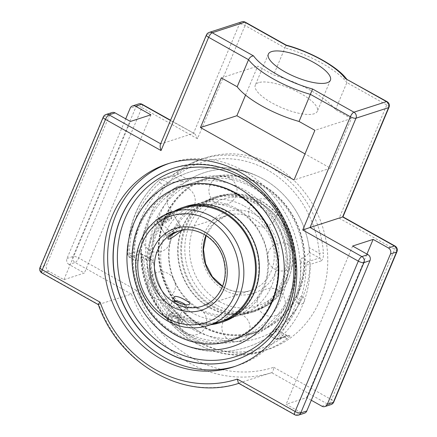 <?xml version="1.0" encoding="UTF-8"?>
<svg xmlns="http://www.w3.org/2000/svg" width="437" height="437" viewBox="0 0 437 437"><rect width="100%" height="100%" fill="white"/><g stroke="black" fill="none" stroke-linecap="round" stroke-linejoin="round"><path stroke-width="0.33" stroke-dasharray="2.19 1.64" d="M235.095 366.359A106.743 95.315 -108 0 0 237.001 365.769A106.743 95.315 -108 0 0 294.751 234.833A106.743 95.315 -108 0 0 171.167 162.684A106.743 95.315 -108 0 0 169.277 163.323M287.404 338.555A100.772 89.978 72 0 1 263.822 350.791A100.772 89.978 72 0 1 195.656 343.171A100.772 89.978 72 0 1 142.041 257.076C141.692 252.892 140.681 250.772 138.999 250.723A3.152 2.813 72 0 0 140.687 253.64C141.61 253.706 142.56 254.973 143.527 257.448A97.62 87.165 -108 0 0 195.465 340.849A97.62 87.165 -108 0 0 284.345 336.381A3.152 1.355 53.2 0 0 287.404 338.555C290.354 336.211 291.168 335.113 289.835 335.272A3.152 2.813 72 0 1 288.939 335.78A3.152 2.813 72 0 1 288.933 335.785A3.152 2.813 72 0 1 286.809 335.545L275.845 339.096A3.152 1.021 -60.7 0 1 275.463 339.085A3.152 1.021 -60.7 0 1 275.654 336.774A3.152 1.322 48.7 0 0 278.877 338.822A3.152 2.813 72 0 1 277.976 339.336A3.152 2.813 72 0 1 275.845 339.096L269.154 335.55L270.612 333.944L275.654 336.774A97.62 87.165 -108 0 0 305.944 264.724A3.152 1.021 -60.7 0 1 308.451 261.528A3.152 2.813 72 0 1 310.139 264.445A3.152 0.464 179.2 0 1 305.944 264.724L300.896 261.894C300.864 259.835 301.246 258.518 302.054 257.939L308.451 261.528L319.414 257.977C320.206 257.355 320.157 255.798 319.272 253.296A97.62 87.165 -108 0 0 267.329 169.889A97.62 87.165 -108 0 0 178.454 174.363A3.152 1.355 -126.8 0 1 177.914 171.402A3.152 1.355 -126.8 0 1 177.919 171.397A3.152 1.355 -126.8 0 1 178.094 171.309C174.964 173.713 172.353 175.39 170.266 176.346A3.152 2.813 72 0 1 171.162 175.832A3.152 2.813 72 0 1 171.167 175.832A3.152 2.813 72 0 1 173.292 176.073L162.335 179.623A3.152 1.021 119.3 0 0 159.827 182.824A3.152 1.322 -131.3 0 1 159.095 180.017A3.152 1.322 -131.3 0 1 159.308 179.902A3.152 2.813 72 0 1 160.204 179.388A3.152 2.813 72 0 1 162.335 179.623L168.737 183.212L164.875 185.649L159.827 182.824A97.62 87.165 -108 0 0 129.538 254.875A3.152 1.021 119.3 0 0 129.347 257.185A3.152 1.021 119.3 0 0 129.729 257.196A3.152 2.813 72 0 1 128.041 254.274A3.152 0.464 -0.8 0 0 127.735 254.481A3.152 0.464 -0.8 0 0 129.538 254.875L134.585 257.699L135.661 260.72L129.729 257.196L141.206 253.728L140.851 253.444L141.741 257.262M287.049 335.479L276.588 329.815C276.643 329.361 275.845 329.651 274.185 330.683L284.345 336.381L287.049 335.479L288.933 335.78L277.976 339.336A3.152 3.152 0 0 1 275.463 339.085L269.154 335.55M142.041 257.076A3.152 0.366 -4.6 0 0 141.735 257.262A3.152 0.366 -4.6 0 0 143.527 257.448L153.687 263.145L152.655 260.501L150.902 259.365A80.779 25.259 22.8 0 0 136.131 260.78M309.194 252.247L319.414 257.977A3.152 2.813 72 0 1 321.097 260.894C322.856 259.731 323.637 257.032 323.456 252.794A3.152 0.366 175.4 0 1 319.272 253.296L309.112 247.599L309.194 252.247A80.779 25.259 -157.2 0 1 302.054 257.939M188.615 180.06L178.454 174.363L173.292 176.073L183.513 181.797L188.615 180.06A87.067 77.742 72 0 1 262.604 178.667A87.067 77.742 72 0 1 309.112 247.599M300.896 261.894A92.109 82.249 72 0 1 270.612 333.944M269.443 335.507A80.779 25.259 22.8 0 0 273.677 333.327A80.779 25.259 22.8 0 0 276.588 329.815L286.809 335.545M274.185 330.683A87.067 77.742 72 0 1 153.687 263.145M168.737 183.212A80.779 25.259 -157.2 0 1 183.513 181.797M134.585 257.699A92.109 82.249 72 0 1 164.875 185.649M199.622 341.887A100.772 89.978 -108 0 0 267.783 349.507A100.772 89.978 -108 0 0 322.304 225.902A100.772 89.978 -108 0 0 205.636 157.79A100.772 89.978 -108 0 0 145.707 243.475A100.772 89.978 -108 0 0 199.622 341.887M396.949 251.701A4.501 1.409 22.8 0 0 394.731 249.33L339.167 218.189L342.947 216.85M330.984 404.591A4.501 4.02 72 0 1 327.941 404.252L271.634 372.69L238.438 383.183M112.052 112.555A4.501 4.02 -108 0 0 109.731 114.756L46.524 265.112A4.501 4.02 -108 0 0 48.583 271.131L63.873 279.707L84.363 273.065L69.068 264.494L75.109 262.533A4.501 4.02 72 0 1 73.05 256.514A4.501 1.409 -157.2 0 1 78.693 257.967A4.501 1.458 -60.7 0 1 75.109 262.533L131.417 294.096L136.491 290.365A119.52 106.721 -108 0 0 273.726 367.293C273.546 370.15 272.846 371.947 271.634 372.69A124.021 110.736 72 0 1 131.417 294.096L98.32 304.6M311.297 400.265L306.61 397.637L286.12 404.28L301.415 412.85A4.501 4.02 -108 0 0 304.458 413.194M160.374 144.489L160.903 143.915L193.471 133.356L239.421 24.051A4.501 4.02 72 0 1 241.748 21.85M346.186 78.731L346.803 79.272L346.869 82.571A56.695 17.726 22.8 0 0 284.973 47.873L286.137 45.366M245.337 22.205A4.501 1.458 -60.7 0 1 245.064 25.504L197.458 138.753C196.475 136.027 195.394 134.274 194.225 133.487L170.468 120.465M69.068 264.494A4.501 4.02 72 0 1 67.008 258.469L125.703 118.842M209.181 32.409A4.501 4.02 -108 0 0 206.854 34.605L239.421 24.051A4.501 1.409 22.8 0 1 245.064 25.504L284.973 47.873L273.584 74.962A56.695 17.726 -157.2 0 1 335.479 109.654L351.321 118.536L330.454 168.179L304.993 153.906M245.55 95.097L257.743 66.085L273.584 74.962M335.479 109.654L346.869 82.571L386.772 104.94A4.501 1.458 119.3 0 0 387.045 101.635M63.873 279.707L130.39 121.47M150.88 114.827L84.363 273.065M352.637 246.042L286.12 404.28M306.61 397.637L366.96 254.066M258.54 82.642A33.66 10.526 22.8 0 0 255.29 85.166A33.66 10.526 22.8 0 0 276.932 105.508A33.66 10.526 22.8 0 0 314.105 113.784A33.66 10.526 22.8 0 0 317.355 111.255A33.66 10.526 22.8 0 0 295.712 90.912A33.66 10.526 22.8 0 0 258.54 82.642M330.454 168.179L294.03 179.984M351.321 118.536L314.897 130.341M221.324 77.89L257.743 66.085M236.532 208.613A59.629 53.243 -108 0 0 196.197 204.101A59.629 53.243 -108 0 0 160.74 254.804A59.629 53.243 -108 0 0 192.635 313.034A59.629 53.243 -108 0 0 232.97 317.541A59.629 53.243 -108 0 0 268.433 266.843A59.629 53.243 -108 0 0 236.532 208.613M244.365 206.073A59.629 53.243 72 0 1 276.26 264.303A59.629 53.243 72 0 1 240.803 315.006A59.629 53.243 72 0 1 200.468 310.494A59.629 53.243 72 0 1 168.567 252.264A59.629 53.243 72 0 1 204.03 201.561A59.629 53.243 72 0 1 244.365 206.073M180.213 230.676L182.923 229.824L182.355 230.25M177.826 317.836C171.938 314.542 168.087 313.657 166.268 315.175C165.874 316.634 167.24 318.327 170.359 320.255C176.526 322.894 180.514 323.451 182.333 321.927C182.519 320.96 181.016 319.6 177.826 317.836M160.669 218.052C158.167 219.964 157.047 221.259 157.315 221.936C158.948 222.045 162.553 219.948 168.13 215.632L172.031 212.617C170.485 212.633 166.694 214.447 160.669 218.052M192.602 329.214A81.003 72.329 -108 0 0 247.391 335.337A81.003 72.329 -108 0 0 295.565 266.461A81.003 72.329 -108 0 0 252.231 187.358A81.003 72.329 -108 0 0 197.437 181.229A81.003 72.329 -108 0 0 149.263 250.106A81.003 72.329 -108 0 0 192.602 329.214M201.583 326.297A81.003 72.329 -108 0 0 256.377 332.426A81.003 72.329 -108 0 0 300.203 233.068A81.003 72.329 -108 0 0 206.422 178.318A81.003 72.329 -108 0 0 158.249 247.195A81.003 72.329 -108 0 0 201.583 326.297M189.609 183.769L180.623 186.681A81.003 72.329 -108 0 0 132.455 255.552A81.003 72.329 -108 0 0 175.789 334.66A81.003 72.329 -108 0 0 230.578 340.789A81.003 72.329 -108 0 0 274.409 241.432A81.003 72.329 -108 0 0 180.628 186.675A81.003 72.329 -108 0 0 132.449 255.558A81.003 72.329 -108 0 0 175.783 334.66A81.003 72.329 -108 0 0 230.583 340.789L239.563 337.877A81.003 72.329 72 0 1 184.769 331.749A81.003 72.329 72 0 1 141.435 252.641A81.003 72.329 72 0 1 189.609 183.769A81.003 72.329 72 0 1 244.398 189.893A81.003 72.329 72 0 1 287.737 269.001A81.003 72.329 72 0 1 239.563 337.877M298.05 303.169A3.895 0.732 -63.6 0 1 297.717 303.223A3.895 0.732 -63.6 0 1 298.313 300.558A3.895 0.732 -63.6 0 1 301.175 296.253A3.895 0.732 -63.6 0 1 300.454 299.421A3.895 0.732 -63.6 0 1 298.05 303.169M199.354 331.607A87.067 77.742 -108 0 0 301.972 298.531A87.067 77.742 -108 0 0 262.604 178.667A87.067 77.742 -108 0 0 159.358 215.539A87.067 77.742 -108 0 0 199.354 331.607M181.208 208.962A59.672 53.281 -108 0 0 147.651 260.162A59.672 53.281 -108 0 0 179.602 317.295A59.672 53.281 -108 0 0 217.981 322.402M174.123 211.257A60.574 54.084 -108 0 0 146.908 264.221A60.574 54.084 -108 0 0 179.268 318.081A60.574 54.084 -108 0 0 210.896 324.696M184.627 207.854A59.672 53.281 -108 0 0 151.071 259.054A59.672 53.281 -108 0 0 183.021 316.186A59.672 53.281 -108 0 0 221.401 321.293M221.663 321.217A59.672 53.281 -108 0 0 223.383 320.698A59.672 53.281 -108 0 0 255.667 247.506A59.672 53.281 -108 0 0 186.583 207.171A59.672 53.281 -108 0 0 184.884 207.755M176.111 333.89A80.124 71.542 -108 0 0 277.621 260.752A80.124 71.542 -108 0 0 163.088 196.552A80.124 71.542 -108 0 0 176.111 333.89M185.949 206.433A60.574 54.084 -108 0 0 149.924 257.934A60.574 54.084 -108 0 0 182.327 317.087A60.574 54.084 -108 0 0 223.302 321.67M201.965 326.177A81.003 72.329 -108 0 0 256.759 332.3A81.003 72.329 -108 0 0 300.58 232.943A81.003 72.329 -108 0 0 206.799 178.192A81.003 72.329 -108 0 0 158.631 247.069A81.003 72.329 -108 0 0 201.965 326.177M210.082 308.09A60.574 54.084 -108 0 0 251.051 312.673A60.574 54.084 -108 0 0 283.826 238.378A60.574 54.084 -108 0 0 213.698 197.437A60.574 54.084 -108 0 0 177.673 248.937A60.574 54.084 -108 0 0 210.082 308.09M201.577 326.302A81.003 72.329 -108 0 0 256.372 332.426A81.003 72.329 -108 0 0 300.197 233.068A81.003 72.329 -108 0 0 206.417 178.318A81.003 72.329 -108 0 0 158.243 247.195A81.003 72.329 -108 0 0 201.577 326.302M201.899 325.532A80.124 71.542 -108 0 0 303.404 252.395A80.124 71.542 -108 0 0 188.871 188.194A80.124 71.542 -108 0 0 201.899 325.532M210.05 307.424A59.672 53.281 -108 0 0 250.417 311.936A59.672 53.281 -108 0 0 282.701 238.739A59.672 53.281 -108 0 0 213.617 198.409A59.672 53.281 -108 0 0 178.127 249.145A59.672 53.281 -108 0 0 210.05 307.424M213.469 306.315A59.672 53.281 -108 0 0 253.837 310.827A59.672 53.281 -108 0 0 286.12 237.635A59.672 53.281 -108 0 0 217.036 197.3A59.672 53.281 -108 0 0 181.546 248.036A59.672 53.281 -108 0 0 213.469 306.315M213.141 307.102A60.574 54.084 -108 0 0 254.115 311.685A60.574 54.084 -108 0 0 286.885 237.384A60.574 54.084 -108 0 0 216.757 196.442A60.574 54.084 -108 0 0 180.738 247.948A60.574 54.084 -108 0 0 213.141 307.102M185.414 304.726A6.937 2.169 -157.2 0 1 186.626 306.135A6.937 2.169 -157.2 0 1 184.387 307.582A6.937 2.169 -157.2 0 1 177.75 305.441A6.937 2.169 -157.2 0 1 174.549 301.055A6.937 2.169 -157.2 0 1 175.548 300.902M176.444 307.293A8.713 2.726 22.8 0 0 187.692 309.178A8.713 2.726 22.8 0 0 187.588 308.167A8.713 2.726 22.8 0 0 180.716 303.294A8.713 2.726 22.8 0 0 172.424 301.792A8.713 2.726 22.8 0 0 171.626 302.426A8.713 2.726 22.8 0 0 176.444 307.293M170.577 321.255A8.713 2.726 22.8 0 0 181.819 323.14A8.713 2.726 22.8 0 0 174.844 317.257A8.713 2.726 22.8 0 0 165.76 316.388A8.713 2.726 22.8 0 0 170.577 321.255M178.012 314.061L181.415 316.989L179.148 318.038L173.484 316.164L170.075 313.236L172.342 312.187L178.012 314.061L176.056 318.715L170.386 316.841L168.119 317.89L171.523 320.818L177.193 322.692L179.46 321.643L176.056 318.715M179.46 321.643L181.415 316.989M177.193 322.692L179.148 318.038M171.523 320.818L173.484 316.164M168.119 317.89L170.075 313.236M170.386 316.841L172.342 312.187M172.997 232.872A6.937 0.863 -32.3 0 1 167.89 235.232A6.937 0.863 -32.3 0 1 173.189 230.731A6.937 0.863 -32.3 0 1 179.525 227.868A6.937 0.863 -32.3 0 1 172.997 232.872M171.894 231.747A8.713 1.082 147.7 0 0 180.082 225.465A8.713 1.082 147.7 0 0 180.071 225.312A8.713 1.082 147.7 0 0 172.129 229.059A8.713 1.082 147.7 0 0 165.35 234.631A8.713 1.082 147.7 0 0 165.481 234.707A8.713 1.082 147.7 0 0 171.894 231.747M165.962 214.299A8.713 1.082 147.7 0 0 156.888 221.264A8.713 1.082 147.7 0 0 163.433 218.38A8.713 1.082 147.7 0 0 171.61 211.945M167.644 219.811L171.834 217.746L171.26 218.997L166.492 222.307L162.302 224.372L162.881 223.121L167.644 219.811L164.82 215.354L160.057 218.664L159.483 219.915L163.673 217.855L168.436 214.54L169.015 213.294L164.82 215.354M169.015 213.294L171.834 217.746M168.436 214.54L171.26 218.997M163.673 217.855L166.492 222.307M159.483 219.915L162.302 224.372M160.057 218.664L162.881 223.121M235.243 360.055A100.772 89.978 -108 0 0 235.325 360.028A100.772 89.978 -108 0 0 289.846 236.422A100.772 89.978 -108 0 0 173.178 168.311A100.772 89.978 -108 0 0 173.096 168.338M321.097 260.894L310.139 264.445A100.772 89.978 72 0 1 278.877 338.822L289.835 335.272M178.094 171.309A100.772 89.978 72 0 1 201.675 159.073A100.772 89.978 72 0 1 323.456 252.794M138.999 250.723L128.041 254.274A100.772 89.978 72 0 1 159.308 179.902L170.266 176.346M140.687 253.64L150.902 259.365M321.9 406.208L327.941 404.252A4.501 1.458 119.3 0 0 331.525 399.686A4.501 1.409 -157.2 0 1 333.748 402.056M142.167 104.312A4.501 1.458 -60.7 0 1 141.894 107.611A4.501 1.409 22.8 0 0 136.257 106.153A4.501 4.02 72 0 1 138.584 103.957M273.726 367.293L331.525 399.686L394.731 249.33A4.501 1.458 119.3 0 0 395.004 246.031M388.996 107.305A4.501 1.409 22.8 0 0 386.772 104.94L339.167 218.189M160.669 143.784L206.854 34.605A4.501 1.409 22.8 0 0 206.422 34.944M106.016 114.51A4.501 4.02 -108 0 0 103.689 116.712A4.501 1.409 22.8 0 0 103.252 117.05M40.051 267.406A4.501 1.409 -157.2 0 1 40.483 267.067A4.501 4.02 -108 0 0 42.542 273.092A4.501 1.458 -60.7 0 1 41.996 273.076M294.833 414.795A4.501 1.458 119.3 0 0 295.374 414.811A4.501 4.02 -108 0 0 298.416 415.15M48.583 271.131L42.542 273.092L98.849 304.655A124.021 110.736 -108 0 0 239.066 383.249L295.374 414.811L301.415 412.85M109.731 114.756L103.689 116.712L40.483 267.067L46.524 265.112M197.458 138.753L141.894 107.611L78.693 257.967L136.491 290.365M67.008 258.469L73.05 256.514L136.257 106.153L130.215 108.114M216.736 305.223A59.629 53.243 72 0 1 184.835 246.987A59.629 53.243 72 0 1 220.297 196.289A59.629 53.243 72 0 1 289.332 236.592A59.629 53.243 72 0 1 257.071 309.729A59.629 53.243 72 0 1 216.736 305.223M222.46 286.459A39.374 35.157 -108 0 0 224.192 287.491A39.374 35.157 -108 0 0 250.827 290.468A39.374 35.157 -108 0 0 272.131 242.169A39.374 35.157 -108 0 0 226.541 215.55A39.374 35.157 -108 0 0 205.92 235.445M224.405 290.097A42.919 38.325 72 0 1 217.424 216.534A42.919 38.325 72 0 1 278.773 250.92A42.919 38.325 72 0 1 224.405 290.097M219.56 301.628A56.083 50.075 -108 0 0 290.605 250.434A56.083 50.075 -108 0 0 210.437 205.494A56.083 50.075 -108 0 0 219.56 301.628M206.111 235.565L214.294 223.001L226.541 215.55L177.826 231.342A39.374 35.157 72 0 1 223.416 257.961A39.374 35.157 72 0 1 202.113 306.261L250.827 290.468C242.038 293.183 233.298 292.195 224.618 287.502L222.542 286.246M171.583 212.082A59.629 53.243 -108 0 0 136.125 262.779A59.629 53.243 -108 0 0 168.021 321.009A59.629 53.243 -108 0 0 208.356 325.521M233.205 366.998L237.001 365.769M167.371 163.913L171.167 162.684M235.155 360.083L235.325 360.028C275.217 347.978 301.344 302.24 294.718 256.617C288.808 195.678 225.301 149.274 173.178 168.311L173.008 168.365M205.636 157.79L201.675 159.073C193.116 161.859 185.195 165.967 177.914 171.402L171.167 175.832L160.204 179.388A3.152 3.152 0 0 0 159.095 180.017C138.289 199.125 127.839 223.946 127.735 254.481A3.152 3.152 0 0 0 129.347 257.185L135.661 260.72M141.206 253.728L151.683 259.6M267.783 349.507L263.822 350.791C210 370.587 144.707 320.266 141.735 257.262M262.604 178.667A92.131 92.131 0 0 0 135.328 219.926A92.131 92.131 0 0 1 262.604 178.667M302.005 298.471A92.131 92.131 0 0 1 174.396 340.439A92.131 92.131 0 0 0 273.677 333.327M238.728 383.347L239.05 383.249M346.803 79.272L346.546 78.933M194.225 133.487L170.572 120.23M268.334 54.139L255.29 85.166M330.394 80.228L317.355 111.255M237.504 210.252C250.221 217.588 259.25 228.764 264.598 243.775C270.732 264.172 268.302 282.094 257.317 297.542C251.488 305.135 244.294 310.325 235.723 313.1C230.266 314.848 224.596 315.459 218.719 314.94C211.601 314.29 204.724 311.985 198.092 308.036C185.845 300.476 177.209 289.343 172.173 274.644C167.611 259.851 168.027 245.812 173.418 232.517C176.488 225.29 180.765 219.287 186.244 214.518C201.572 202.134 218.658 200.709 237.504 210.252M240.803 315.006L257.071 309.729C289.469 300.541 303.486 254.776 283.93 223.586C270.929 200.43 243.185 188.396 220.297 196.289L204.03 201.561M196.197 204.101L185.146 207.684M232.97 317.541L221.92 321.124M157.309 221.936L168.201 239.137M172.036 212.617L182.923 229.824M182.333 321.927L189.893 303.933M166.268 315.175L173.833 297.182M206.799 178.192L197.437 181.229M256.759 332.3L247.391 335.337M297.717 303.223A4.048 4.048 0 0 0 304.086 302.043A4.048 4.048 0 0 0 301.175 296.253M251.259 185.714C271.268 197.404 284.908 214.72 292.173 237.668C297.63 256.268 297.395 274.491 291.474 292.337C277.282 339.407 218.003 358.728 178.82 329.039C147.455 307.839 132.701 262.856 145.39 227.169C158.664 182.961 212.038 161.969 251.259 185.714M186.583 207.171L183.163 208.28M223.383 320.698L219.964 321.807M217.036 197.3L213.617 198.409M253.837 310.827L250.417 311.936M216.757 196.442L213.698 197.437M254.115 311.685L251.051 312.673M143.893 232.763A14.066 14.066 0 0 0 158.62 252.165A14.066 14.066 0 0 0 168.059 229.709A14.066 14.066 0 0 0 143.893 232.763M210.011 185.124A14.066 14.066 0 0 0 224.738 204.527A14.066 14.066 0 0 0 234.177 182.071A14.066 14.066 0 0 0 210.011 185.124M268.728 251.488A14.066 14.066 0 0 0 283.46 270.891A14.066 14.066 0 0 0 292.899 248.435A14.066 14.066 0 0 0 268.728 251.488M223.007 322.173A14.066 14.066 0 0 0 237.739 341.576A14.066 14.066 0 0 0 247.178 319.125A14.066 14.066 0 0 0 223.007 322.173M179.656 315.672A14.066 14.066 0 0 0 194.383 335.075A14.066 14.066 0 0 0 203.822 312.619A14.066 14.066 0 0 0 179.656 315.672M258.191 296.827A14.066 14.066 0 0 0 272.917 316.23A14.066 14.066 0 0 0 282.357 293.773A14.066 14.066 0 0 0 258.191 296.827M249.702 207.373A14.066 14.066 0 0 0 264.429 226.776A14.066 14.066 0 0 0 273.868 204.319A14.066 14.066 0 0 0 249.702 207.373M168.223 195.148A14.066 14.066 0 0 0 182.95 214.551A14.066 14.066 0 0 0 192.389 192.094A14.066 14.066 0 0 0 168.223 195.148M148.411 280.357A14.066 14.066 0 0 0 163.138 299.76A14.066 14.066 0 0 0 172.577 277.309A14.066 14.066 0 0 0 148.411 280.357M174.549 301.055L172.424 301.792M186.626 306.135L187.588 308.167M171.626 302.426L165.76 316.388M187.692 309.178L181.819 323.14M179.525 227.868L180.082 225.465M167.89 235.232L165.481 234.707M180.071 225.312L171.675 212.049M165.35 234.631L156.888 221.264"/><path stroke-width="0.66" d="M169.277 163.323A106.743 95.315 -108 0 0 115.991 214.846A106.743 95.315 -108 0 0 132.804 330.104A106.743 95.315 -108 0 0 235.095 366.359M112.194 216.075A106.743 95.315 72 0 1 167.371 163.913A106.743 95.315 72 0 1 290.96 236.062A106.743 95.315 72 0 1 233.205 366.998A106.743 95.315 72 0 1 129.696 332.191A106.743 95.315 72 0 1 112.194 216.075M241.175 175.991A100.772 89.978 -108 0 0 173.008 168.365A100.772 89.978 -108 0 0 113.079 254.05A100.772 89.978 -108 0 0 166.994 352.462A100.772 89.978 -108 0 0 235.155 360.083A100.772 89.978 -108 0 0 295.084 274.403A100.772 89.978 -108 0 0 241.175 175.991M173.555 339.97A87.067 77.742 72 0 1 135.328 219.926A87.067 77.742 72 0 1 254.733 200.119A87.067 77.742 72 0 1 255.574 333.819A87.067 77.742 72 0 1 174.396 340.439A87.067 77.742 72 0 1 173.555 339.97A87.067 77.742 -108 0 0 174.363 340.418A87.067 77.742 -108 0 0 277.282 304.409A87.067 77.742 -108 0 0 239.203 188.391A87.067 77.742 -108 0 0 135.028 220.57A87.067 77.742 -108 0 0 173.555 339.97M395.004 246.031L342.947 216.85L310.046 227.508L355.991 118.203A4.501 4.02 -108 0 0 353.937 112.178A4.501 1.458 119.3 0 0 350.354 116.745A4.501 1.409 22.8 0 0 355.991 118.203L388.559 107.644A4.501 1.409 22.8 0 0 388.996 107.305A4.501 4.501 0 0 0 387.045 101.635A4.501 1.458 119.3 0 0 386.505 101.624A4.501 4.02 72 0 1 388.559 107.644L342.613 216.954L394.458 246.015A4.501 4.02 72 0 1 396.517 252.034A4.501 1.409 22.8 0 0 396.949 251.701A4.501 4.501 0 0 0 395.004 246.031A4.501 1.458 119.3 0 0 394.458 246.015L388.417 247.97A4.501 4.02 72 0 1 390.476 253.995L327.269 404.351A4.501 4.02 72 0 1 324.948 406.552A4.501 4.02 72 0 1 321.9 406.208L311.297 400.265M299.061 121.464A56.695 17.726 -157.2 0 1 237.165 86.766L221.324 77.89L200.452 127.533L294.03 179.984L314.897 130.341L299.061 121.464L312.592 89.006A52.194 16.322 -157.2 0 1 253.569 55.92C251.488 55.985 249.817 57.242 248.549 59.683A56.695 17.726 22.8 0 0 310.445 94.376L350.354 116.745L302.748 229.993L310.046 227.508L361.891 256.574A4.501 1.458 119.3 0 0 358.307 261.135A4.501 1.409 22.8 0 0 363.95 262.593A4.501 4.02 -108 0 0 361.891 256.574L367.932 254.613L352.637 246.042L373.127 239.4L388.417 247.97M294.833 414.795A4.501 4.501 0 0 0 298.416 415.15A4.501 4.02 -108 0 0 300.743 412.949A4.501 1.409 -157.2 0 1 295.106 411.496A4.501 1.458 119.3 0 0 294.833 414.795L238.438 383.183L237.307 379.098A119.52 106.721 72 0 1 100.068 302.169L42.269 269.776A4.501 1.409 -157.2 0 1 40.051 267.406A4.501 4.501 0 0 0 41.996 273.076A4.501 1.458 -60.7 0 1 42.269 269.776L105.475 119.416A4.501 1.458 -60.7 0 1 109.059 114.855A4.501 4.02 -108 0 0 106.016 114.51A4.501 4.501 0 0 0 103.252 117.05A4.501 1.409 22.8 0 0 105.475 119.416L161.035 150.563C160.155 147.832 159.931 145.805 160.374 144.489L206.422 34.944A4.501 1.409 22.8 0 0 208.64 37.314A4.501 1.458 -60.7 0 1 212.224 32.748A4.501 4.02 -108 0 0 209.181 32.409A4.501 4.501 0 0 0 206.422 34.944M98.849 304.655C97.883 304.808 98.287 303.983 100.068 302.169M298.416 415.15L304.458 413.194A4.501 4.02 -108 0 0 306.785 410.993L369.992 260.638A4.501 4.02 -108 0 0 367.932 254.613M125.703 118.842L130.215 108.114A4.501 4.02 72 0 1 132.542 105.912A4.501 4.02 72 0 1 135.585 106.251L150.88 114.827L130.39 121.47L115.1 112.893A4.501 4.02 -108 0 0 112.052 112.555L106.016 114.51M346.803 79.272C337.735 66.692 310.439 51.67 286.197 45.109L286.137 45.366A52.194 16.322 -157.2 0 1 345.159 78.447L387.045 101.635M237.165 86.766L248.549 59.683L208.64 37.314L161.035 150.563M304.993 153.906L236.876 115.729L245.55 95.097M327.144 82.757A33.66 10.526 -157.2 0 1 289.977 74.481A33.66 10.526 -157.2 0 1 268.334 54.139A33.66 10.526 -157.2 0 1 303.442 57.482A33.66 10.526 -157.2 0 1 330.394 80.228A33.66 10.526 -157.2 0 1 327.144 82.757M366.96 254.066L373.127 239.4M200.452 127.533L236.876 115.729M185.277 300.104C188.489 301.825 190.029 303.103 189.893 303.933C188.074 305.458 184.048 304.988 177.815 302.524C174.707 300.552 173.38 298.771 173.833 297.182L174.718 296.428C177.285 296.22 180.809 297.444 185.277 300.104M182.355 230.25L178.875 232.61C173.418 237.111 169.862 239.285 168.201 239.137C166.814 237.706 175.073 232.036 180.213 230.676M230.201 340.909L230.578 340.789A81.003 72.329 -108 0 0 274.403 241.432A81.003 72.329 -108 0 0 180.623 186.681L180.241 186.801A81.003 72.329 -108 0 0 132.072 255.678A81.003 72.329 -108 0 0 175.406 334.786A81.003 72.329 -108 0 0 230.201 340.909A81.003 72.329 -108 0 0 274.026 241.552A81.003 72.329 -108 0 0 180.241 186.801M217.981 322.402A59.672 53.281 -108 0 0 219.964 321.807A59.672 53.281 -108 0 0 252.247 248.615A59.672 53.281 -108 0 0 183.163 208.28A59.672 53.281 -108 0 0 181.208 208.962M210.896 324.696A60.574 54.084 -108 0 0 220.243 322.664A60.574 54.084 -108 0 0 253.012 248.363A60.574 54.084 -108 0 0 182.885 207.422A60.574 54.084 -108 0 0 174.123 211.257M220.243 322.664L223.302 321.67A60.574 54.084 -108 0 0 256.077 247.375A60.574 54.084 -108 0 0 185.949 206.433L182.885 207.422M175.548 300.902A6.937 2.169 -157.2 0 1 185.414 304.726M171.675 212.049L171.61 211.945A8.713 1.082 147.7 0 0 165.962 214.299M169.671 349.212A97.62 87.165 72 0 1 153.797 181.885A97.62 87.165 72 0 1 293.336 260.102A97.62 87.165 72 0 1 169.671 349.212M173.096 168.338A100.772 89.978 -108 0 0 113.249 254.044A100.772 89.978 -108 0 0 167.158 352.408A100.772 89.978 -108 0 0 235.243 360.055M333.748 402.056A4.501 1.409 -157.2 0 1 333.311 402.395A4.501 4.02 72 0 1 330.984 404.591A4.501 4.501 0 0 0 333.748 402.056L396.949 251.701M138.584 103.957A4.501 4.02 72 0 1 141.626 104.296A4.501 1.458 -60.7 0 1 142.167 104.312A4.501 4.501 0 0 0 138.584 103.957L132.542 105.912M241.748 21.85A4.501 4.02 72 0 1 244.791 22.189A4.501 1.458 -60.7 0 1 245.337 22.205A4.501 4.501 0 0 0 241.748 21.85L209.181 32.409M302.748 229.993L358.307 261.135L295.106 411.496L237.307 379.098M306.785 410.993L300.743 412.949L363.95 262.593L369.992 260.638M160.669 143.784L109.059 114.855L115.1 112.893M345.159 78.447L386.505 101.624L353.937 112.178L312.592 89.006M253.569 55.92L212.224 32.748L244.791 22.189L286.137 45.366M135.585 106.251L141.626 104.296L170.468 120.465M390.476 253.995L396.517 252.034L333.311 402.395L327.269 404.351M205.92 235.445A39.374 35.157 -108 0 0 222.46 286.459M175.477 303.278A39.374 35.157 72 0 1 154.408 264.827A39.374 35.157 72 0 1 177.826 231.342C196.399 224.542 219.893 239.875 224.192 262.282C225.94 270.552 225.426 278.445 222.646 285.967C218.571 296.188 211.727 302.95 202.113 306.261A39.374 35.157 72 0 1 175.477 303.278M208.356 325.521A59.629 53.243 -108 0 0 240.618 252.384A59.629 53.243 -108 0 0 171.583 212.082C148.416 219.117 133.012 245.135 136.065 271.519C138.89 293.517 149.399 310.008 167.595 320.998C180.94 328.247 194.525 329.755 208.356 325.521L221.92 321.124M167.808 318.404A56.083 50.075 72 0 1 158.691 222.269A56.083 50.075 72 0 1 238.859 267.209A56.083 50.075 72 0 1 167.808 318.404M172.653 306.872A42.919 38.325 -108 0 0 227.027 267.695A42.919 38.325 -108 0 0 165.678 233.309A42.919 38.325 -108 0 0 172.653 306.872M98.32 304.6C119.104 364.496 184.802 401.477 239.05 383.249M98.341 304.655L41.996 273.076M40.051 267.406L103.252 117.05M342.947 216.85L388.996 107.305M286.197 45.109L245.337 22.205M170.572 120.23L142.167 104.312M330.984 404.591L324.948 406.552M206.111 235.565L203.451 249.385L205.598 263.735L212.278 276.616L222.542 286.246M185.146 207.684L171.583 212.082M135.328 219.926A92.131 92.131 0 0 0 134.995 220.63"/></g></svg>
